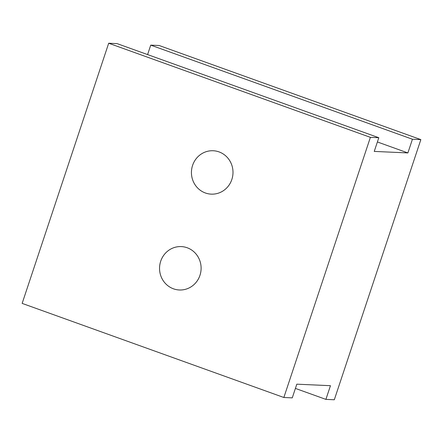 <?xml version="1.0" encoding="UTF-8"?>
<svg xmlns="http://www.w3.org/2000/svg" width="443" height="443" viewBox="0 0 443 443"><rect width="100%" height="100%" fill="white"/><g stroke="black" fill="none" stroke-linecap="round" stroke-linejoin="round"><path stroke-width="0.66" d="M219.047 151.905A21.718 20.782 -87.4 0 0 213.188 150.747A21.718 20.782 -87.4 0 0 191.808 168.406A21.718 20.782 -87.4 0 0 205.38 192.982A21.718 20.782 -87.4 0 0 211.233 194.139A21.718 20.782 -87.4 0 0 232.619 176.48A21.718 20.782 -87.4 0 0 219.047 151.905M187.162 247.748A21.718 20.782 -87.4 0 0 181.303 246.59A21.718 20.782 -87.4 0 0 159.923 264.249A21.718 20.782 -87.4 0 0 173.495 288.825A21.718 20.782 -87.4 0 0 179.354 289.982A21.718 20.782 -87.4 0 0 200.734 272.323A21.718 20.782 -87.4 0 0 187.162 247.748M370.392 137.341L108.69 43.237L22.15 303.389L283.852 397.493L370.392 137.341L378.804 137.723L374.246 151.412L407.887 152.929L377.392 141.959M407.887 152.929L412.439 139.235L150.736 45.131L147.597 54.583M295.403 388.417L325.898 399.381L330.456 385.692L296.816 384.175L292.264 397.869L283.852 397.493M412.439 139.235L420.85 139.611L159.148 45.507L150.736 45.131M325.898 399.381L334.31 399.763L420.85 139.611M378.804 137.723L117.102 43.619L108.69 43.237"/></g></svg>
